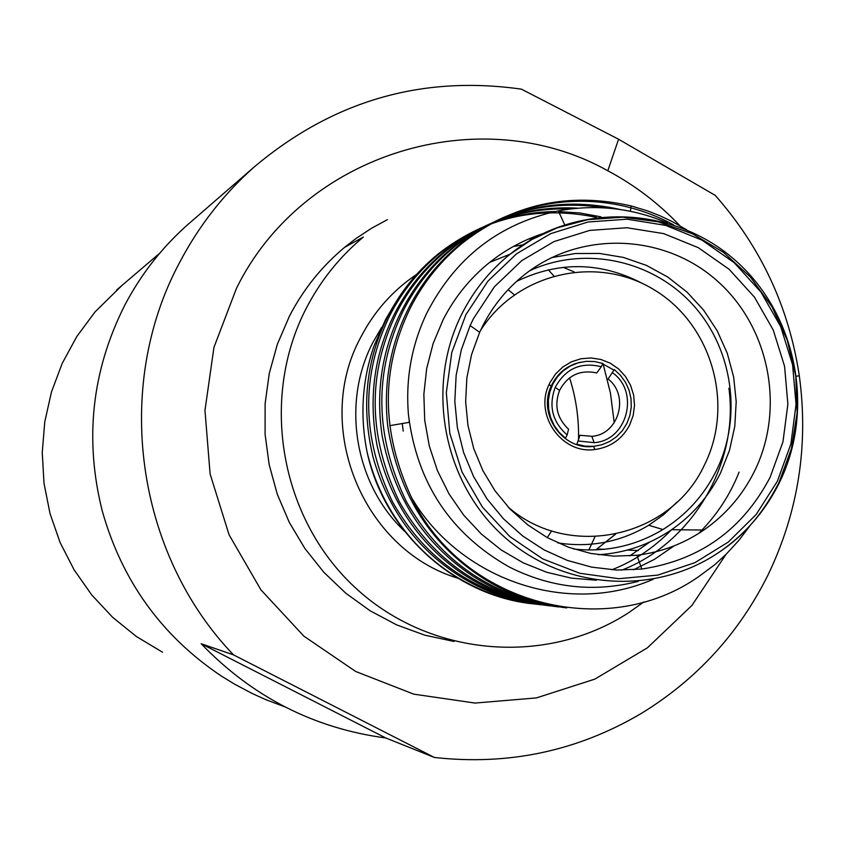<?xml version="1.0" encoding="UTF-8"?>
<svg xmlns="http://www.w3.org/2000/svg" width="845" height="845" viewBox="0 0 845 845"><rect width="100%" height="100%" fill="white"/><g stroke="black" fill="none" stroke-linecap="round" stroke-linejoin="round"><path stroke-width="1.27" d="M596.433 580.251L571.368 578.128L546.799 572.297L523.266 562.854L501.254 550L481.259 533.977L463.704 515.144L448.991 493.881L437.425 470.654L429.281 445.97L424.718 420.345L423.852 394.351L426.683 368.547L433.158 343.482L443.129 319.706C454.684 297.165 470.179 278.068 489.635 262.404C506.166 249.254 524.407 239.505 544.349 233.146M473.443 318.681L494.378 286.804L521.724 260.661L554.045 241.564L589.694 230.41L626.853 227.738L663.652 233.6L698.287 247.669L729.045 269.206L754.437 297.123L773.249 330.015L784.572 366.276L787.878 404.142L782.977 441.766L770.101 477.309C742.501 529.741 699.745 560.319 641.83 569.044L616.723 570.048L591.69 567.143L567.291 560.383L544.106 549.915L522.675 535.962L503.493 518.83L487.016 498.92L473.633 476.675L463.651 452.624L457.335 427.327L454.811 401.364L456.142 375.349L461.296 349.893L470.137 325.578L473.443 318.681M754.469 471.278C785.85 407.966 769.182 325.483 715.683 279.547C662.469 233.294 579.818 230.706 524.47 274.699C506.947 288.641 493.015 305.742 482.685 325.99L479.664 332.296L471.573 354.562L466.862 377.863L465.648 401.671L467.95 425.426L473.739 448.589L482.865 470.602L495.117 490.966L510.19 509.197L527.745 524.882L547.37 537.673L568.59 547.275L590.93 553.475L613.861 556.158L636.855 555.249C661.202 552.271 683.52 543.874 703.822 530.037C725.612 514.869 742.501 495.286 754.469 471.278M551.362 257.704L575.255 253.521L599.485 253.437L623.399 257.419L646.362 265.362L667.751 277.023L687.006 292.085L703.621 310.136L717.151 330.691L727.249 353.199L733.661 377.05L736.196 401.628L734.801 426.271L729.51 450.322L720.447 473.147C708.892 496.258 692.604 515.112 671.585 529.709C653.967 547.75 634.067 561.112 611.886 569.784M529.635 270.78C583.789 245.599 651.146 259.605 691.939 303.756C732.826 347.834 742.892 417.039 716.233 470.897C703.864 495.561 686.077 515.101 662.902 529.54C635.366 546.05 605.59 552.535 573.575 548.986M516.591 281.374C558.915 261.031 600.911 261.749 642.58 283.54M638.313 581.339C593.866 592.725 550.824 587.94 509.186 566.963C450.491 533.681 416.923 482.981 408.462 414.842C405.473 379.162 411.526 345.373 426.619 313.474C455.085 257.873 498.983 223.682 558.313 210.891C595.862 203.972 632.229 207.986 667.423 222.943M750.349 525.241L738.889 540.346L726.013 554.373L714.775 564.692L699.037 576.374C606.192 642.158 462.754 604.428 411.589 497.705C459.691 579.385 567.227 617.135 653.196 579.258M686.626 229.777L671.69 221.284L659.945 215.76L647.809 210.996L631.141 205.927C568.59 191.646 512.323 204.067 462.342 243.17C440.488 261.094 423.134 282.748 410.269 308.108C380.62 368.98 381.053 432.175 411.589 497.705M566.72 607.914C538.349 604.428 512.028 595.503 487.723 581.117C431.858 547 398.523 495.297 387.728 426.007C383.25 384.285 390.094 345.235 408.283 308.858C421.106 283.582 438.407 262.013 460.187 244.142C519.548 195.269 604.27 187.252 673.729 224.907M620.188 209.497C558.82 195.913 503.641 208.292 454.663 246.634C433.073 264.348 415.92 285.726 403.202 310.78C373.701 372.339 374.736 435.914 406.329 501.497C440.763 562.01 492.952 597.32 562.897 607.428M558.418 606.911C527.079 603.119 498.402 592.757 472.408 575.825C424.095 543.821 394.002 497.156 382.141 435.851C375.613 391.478 381.982 350.031 401.259 311.509C413.934 286.539 431.034 265.235 452.55 247.585C497.578 212.169 548.426 198.945 605.083 207.912M577.959 208.176C529.509 205.462 485.907 219.404 447.163 250.025C425.827 267.516 408.874 288.631 396.305 313.379C367.152 374.177 368.177 436.96 399.358 501.719C433.358 561.481 484.914 596.369 554.014 606.361M549.641 605.854C515.249 601.598 484.343 589.588 456.923 569.826C416.31 540.356 389.746 499.205 377.25 446.34C368.198 399.136 373.923 355.048 394.414 314.097C406.941 289.434 423.841 268.383 445.114 250.944C482.305 221.538 524.058 207.553 570.375 208.979M555.007 211.567C512.619 212.201 474.235 226.122 439.854 253.32C418.761 270.611 402.009 291.472 389.587 315.924C360.773 375.972 361.766 437.985 392.566 501.951C426.144 560.974 477.076 595.429 545.352 605.316M541.085 604.83C503.145 599.992 469.799 585.976 441.037 562.781C408.388 536.49 385.795 501.507 373.247 457.821C361.005 407.501 365.843 360.435 387.739 316.621C400.129 292.254 416.828 271.456 437.847 254.218C484.745 217.482 537.621 205.208 596.475 217.387M601.038 216.859L579.913 212.982L558.619 211.567M649.763 542.046L629.779 555.915M533.068 603.869C454.42 595.725 384.338 532.255 367.152 452.371C387.105 535.308 453.934 594.954 536.892 604.302M393.612 305.837L385.584 319.526L373.986 346.059C362.104 380.525 359.822 415.962 367.152 452.371M643.922 601.915L628.754 612.636C545.807 666.642 429.302 656.84 354.932 587.37C280.276 518.27 259.394 398.956 306.154 308.488C320.54 280.677 339.605 256.859 363.361 237.044L344.602 247.342L356.167 238.396L371.388 228.351L387.38 219.658M453.987 641.461L424.845 635.186L396.738 624.92L370.205 610.829L345.742 593.169L323.825 572.266L304.876 548.489L289.254 522.305L277.276 494.188L269.175 464.676L265.098 434.341L265.119 403.741L269.249 373.479L277.403 344.126L289.402 316.231C303.281 289.423 321.681 266.46 344.602 247.342M726.024 554.352L691.897 605.474L647.471 647.777L594.795 679.137L536.374 697.917L475.027 703.061L413.796 694.157L355.756 671.521L303.894 636.179L260.915 589.842L229.09 534.832L210.109 473.96L204.976 410.385L213.943 347.39L236.505 288.219C303.207 152.765 480.425 99.351 607.819 170.774C634.796 185.171 658.836 203.497 679.94 225.763M233.495 654.864C135.887 553.274 112.924 387.316 179.235 263.207C198.469 226.386 223.418 194.339 254.091 167.067C332.529 100.967 421.634 74.994 521.428 89.158L618.572 139.235L715.229 195.375C760.954 247.141 788.987 307.274 799.307 375.782C808.739 445.41 798.314 511.795 768.031 574.927C738.974 633.327 696.702 679.517 641.207 713.486C577.547 751.025 508.637 765.686 434.446 757.479L233.495 654.864L201.173 643.742C252.433 696.956 314.002 728.369 385.848 737.991L434.446 757.479M191.804 221.094L187.537 224.802C161.754 247.722 140.798 274.604 124.648 305.457C91.82 370.775 84.32 439.168 102.171 510.633C121.881 580.853 161.659 636.021 221.474 676.137L234.392 684.059L252.211 693.513L265.974 699.723L284.786 706.821M385.848 737.991L201.173 643.742M513.295 246.529L523.224 244.754M389.651 425.679L409.276 422.342L409.107 420.757M739.079 472.123C730.027 495.064 716.592 515.482 698.762 533.364M403.245 431.119L402.252 423.535M674.12 545.859L654.357 559.39L633.412 569.815M537.114 235.628L540.008 235.227M728.908 388.235C739.227 462.68 692.636 542.923 621.656 570.153M528.368 239.114L533.945 238.374M677.088 502.036L663.684 514.626L648.728 525.252C620.631 542.015 590.349 547.909 557.89 542.923M703.822 530.037L671.585 529.709C649.425 544.74 624.983 553.074 598.271 554.732M508.12 289.698L514.33 294.789M569.572 377.831C576.184 398.417 579.152 419.521 578.476 441.122M551.616 530.861L547.264 537.621M549.989 382.542L555.545 374.008L562.823 366.973L571.452 361.808L581.001 358.745L590.982 357.953L600.89 359.463L610.248 363.181L618.582 368.938L625.469 376.437L630.571 385.299L633.644 395.09L634.532 405.315L633.18 415.465L629.662 425.035C622.078 439.21 610.449 447.375 594.764 449.529C561.862 454.399 534.093 415.075 549.028 384.581L549.989 382.542M613.966 370.131L602.707 363.868M580.526 362.209C567.819 365.135 558.344 372.465 552.112 384.2L551.215 386.091C537.367 414.377 563.119 450.85 593.634 446.35L593.813 446.329M508.299 507.19C569.298 560.383 671.088 537.631 704.455 464.94C734.78 404.491 711.828 324.374 654.136 289.782C596.876 254.451 516.823 272.777 480.414 330.659M596.75 372.941C580.135 369.423 567.734 375.254 559.559 390.432C554.014 405.389 557.024 418.317 568.579 429.218L567.122 434.953C552.376 421.856 548.405 406.001 555.207 387.39C565.453 368.621 580.811 361.734 601.281 366.719L596.75 372.941M567.122 434.953L565.495 438.206L559.21 432.418L554.183 425.457L550.613 417.61L548.648 409.202L548.363 400.572L549.789 392.069L552.852 384.063L557.425 376.859L563.33 370.765L570.301 366.033L578.075 362.843L586.324 361.333L594.711 361.544L602.897 363.487L601.281 366.719M576.903 444.269L579.955 435.27L591.849 436.316C618.793 434.679 629.842 395.534 608.094 379.004L614.252 369.571L620.494 375.36L625.49 382.299L629.029 390.115L630.983 398.491L631.268 407.079L629.863 415.539L626.832 423.525L622.3 430.718L616.438 436.812L609.488 441.576L601.746 444.797L593.507 446.35L585.11 446.171L576.903 444.269M612.636 372.803C639.982 392.112 627.18 440.657 594.12 442.664L578.529 441.016M548.31 269.777L553.76 275.84M603.15 364.037L610.449 393.083L614.23 422.806M594.964 536.744L588.849 550M162.567 652.234L136.425 636.549L112.66 617.336L91.756 594.964L74.117 569.857L60.101 542.511L49.992 513.464L44.003 483.287L42.25 452.561L44.753 421.919L51.471 391.953L62.266 363.255L76.895 336.394L95.084 311.868L121.986 285.43M779.312 482.812C765.19 511.183 745.205 534.262 719.359 552.06C654.368 596.538 561.682 589.873 502.236 535.022C442.548 480.488 425.373 385.394 462.204 313.273C474.108 290.015 490.079 270.305 510.126 254.165C574.621 202.346 671.268 205.05 733.566 258.866C796.18 312.333 815.879 408.568 779.428 482.579M465.901 314.657L451.79 352.471L446.318 392.693L449.793 433.253L462.035 472.049L482.411 507.084L509.831 536.564L542.881 558.989L579.839 573.269L618.815 578.709L657.811 575.096L694.896 562.675L728.221 542.12L756.18 514.499L777.4 481.206L790.899 443.9L796.043 404.417L792.578 364.681L780.695 326.614L760.954 292.085L734.305 262.784L702.026 240.17L665.68 225.383L627.043 219.204L588.035 222.003L550.591 233.685L516.633 253.732L487.903 281.184L465.901 314.657M381.613 327.438L373.025 342.246C341.095 402.949 354.604 484.09 404.47 531.135M604.64 549.282L596.887 548.996L615.519 534.23M457.483 578.075C362.368 549.324 312.428 425.891 360.688 337.43C374.113 311.488 392.756 290.469 416.638 274.382M574.093 271.889L563.097 267.305M719.359 552.06C735.995 541.001 759.127 521.661 779.09 482.263L791.374 448.779L797.12 412.825L795.789 376.109L787.308 340.26L771.981 306.777L750.423 277.065L723.478 252.359L692.298 233.685L658.202 221.812L622.765 217.165L587.856 219.658L557.172 227.854L531.917 239.505L510.126 254.165L489.635 262.404M462.342 243.17L460.187 244.142M454.663 246.634L452.55 247.585M447.163 250.025L445.114 250.944M439.854 253.32L437.847 254.218M638.334 550.518L627.275 550.106M254.091 167.067L187.537 224.802M607.819 170.774L618.572 139.235M796.708 376.152L799.307 375.782M596.887 548.996L615.287 534.283M631.141 205.927L630.402 211.292M564.64 224.612L558.313 210.891M648.728 525.252L662.902 529.54M636.855 555.249L641.83 569.044M479.664 332.296L470.137 325.578M593.634 446.35L594.764 449.529M551.215 386.091L549.028 384.581M559.559 390.432L555.207 387.39M591.849 436.316L594.12 442.664M116.441 290.162L159.726 253.215"/></g></svg>
